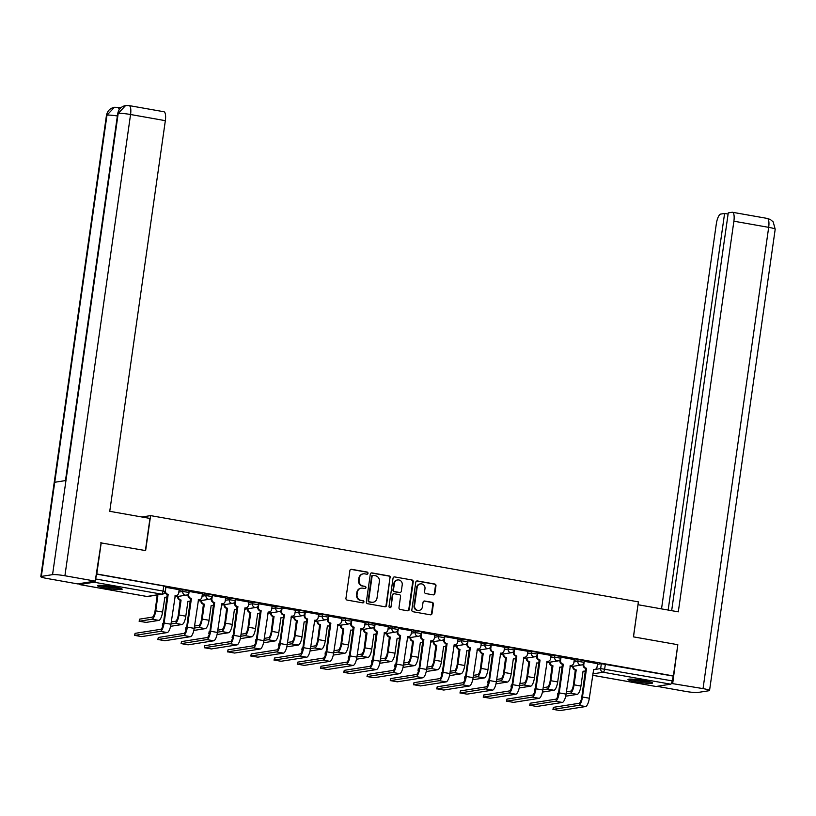 <?xml version="1.0" encoding="UTF-8"?>
<svg xmlns="http://www.w3.org/2000/svg" width="816" height="816" viewBox="0 0 816 816"><rect width="100%" height="100%" fill="white"/><g stroke="black" fill="none" stroke-linecap="round" stroke-linejoin="round"><path stroke-width="1.22" d="M367.996 573.311A1.091 1.03 81 0 0 367.118 572.047L351.584 569.303A1.561 1.479 81 0 0 349.901 570.588L345.953 598.301A1.561 1.479 81 0 0 347.198 600.107L362.732 602.851A1.091 1.03 81 0 0 363.916 601.953A1.091 1.03 81 0 0 363.049 600.698L361.029 600.341A5.008 4.723 81 0 1 357.051 594.589L357.388 592.273A5.008 4.723 81 0 1 362.763 588.173L364.772 588.53A1.091 1.03 81 0 0 365.956 587.632A1.091 1.03 81 0 0 365.078 586.378L363.069 586.021A5.008 4.723 81 0 1 359.091 580.258L359.417 577.952A5.008 4.723 81 0 1 364.803 573.852L366.812 574.209A1.091 1.03 81 0 0 367.996 573.311M366.874 574.219A1.091 1.03 81 0 0 366.598 572.128L351.064 569.384A1.561 1.479 81 0 0 350.86 569.364M362.794 602.861A1.091 1.03 81 0 0 362.528 600.78L361.029 600.341M364.834 588.54A1.091 1.03 81 0 0 364.568 586.459L363.069 586.021M113.893 586.816A12.424 1.265 -171.9 0 0 97.563 585.704A12.424 1.265 -171.9 0 0 105.825 588.091A12.424 1.265 -171.9 0 0 122.165 589.203A12.424 1.265 -171.9 0 0 113.893 586.816M644.303 680.605A12.424 1.265 -171.9 0 0 627.963 679.493A12.424 1.265 -171.9 0 0 636.235 681.88A12.424 1.265 -171.9 0 0 652.565 682.992A12.424 1.265 -171.9 0 0 644.303 680.605M433.174 594.864A1.561 1.479 81 0 0 434.857 593.579L435.968 585.806A1.561 1.479 81 0 0 434.724 584.001L417.466 580.951A1.561 1.479 81 0 0 415.783 582.236L411.835 609.95A1.561 1.479 81 0 0 413.08 611.755L430.338 614.805A1.561 1.479 81 0 0 432.021 613.52L433.357 604.126A1.561 1.479 81 0 0 432.113 602.33L424.728 601.025A1.561 1.479 81 0 0 423.045 602.31L422.382 606.961A4.182 3.947 81 0 1 419.118 610.409A4.182 3.947 81 0 1 414.559 605.584L417.16 587.336A4.182 3.947 81 0 1 420.413 583.889A4.182 3.947 81 0 1 424.983 588.713L424.544 591.753A1.561 1.479 81 0 0 425.789 593.558L433.174 594.864M100.674 542.834L145.625 550.606L150.603 515.62L638.398 601.871L633.42 636.857L677.821 644.711L673.373 675.934L96.778 573.974L95.574 578.921L165.189 591.467L165.872 586.602L163.761 585.99L163.067 590.855A3.182 1 -80 0 1 161.588 594.15L94.095 582.216A3.182 1 -80 0 0 94.962 581.165M101.225 542.752L96.778 573.974M390.487 577.759A1.561 1.479 81 0 0 389.242 575.963L371.984 572.914A1.561 1.479 81 0 0 370.301 574.189L366.353 601.912A1.561 1.479 81 0 0 367.598 603.707L384.856 606.757A1.561 1.479 81 0 0 386.539 605.482L389.966 577.84A1.561 1.479 81 0 0 388.722 576.045L371.464 572.995A1.561 1.479 81 0 0 371.27 572.975M394.72 576.932L411.978 579.982A1.561 1.479 81 0 1 413.222 581.788L409.275 609.501A1.561 1.479 81 0 1 407.602 610.786L400.207 609.481A1.561 1.479 81 0 1 398.973 607.675L400.564 596.435A1.561 1.479 81 0 0 399.33 594.64L394.424 593.773A1.561 1.479 81 0 0 392.741 595.058L391.078 606.757A1.091 1.03 81 0 1 390.221 607.655A1.091 1.03 81 0 1 389.028 606.4L393.047 578.218A1.561 1.479 81 0 1 394.72 576.932L411.978 579.982M597.434 664.326L601.351 663.714L600.658 668.579L672.17 680.87A3.182 1 100 0 1 670.681 684.175L656.044 686.48A3.182 1 100 0 1 655.931 686.48A3.182 1 100 0 1 655.829 686.45M673.373 675.934L672.17 680.87M78.846 583.705A3.182 1 -80 0 0 79.336 584.531A3.182 1 -80 0 0 79.448 584.531L94.095 582.216M95.441 579.656A3.182 1 -80 0 0 95.574 578.921M179.163 589.693L165.77 587.316M202.399 593.803L189.016 591.427M225.644 597.914L212.262 595.537M248.89 602.024L235.498 599.648M272.126 606.125L258.743 603.758M250.787 656.033L251.277 653.912L276.869 649.873A5.977 1.867 -80 0 0 279.643 643.681L283.733 614.978L284.407 614.866L280.316 643.579A8.048 2.519 100 0 1 276.573 651.913L250.787 656.033L257.836 657.155L283.427 653.126A8.048 2.519 100 0 0 287.171 644.793L291.475 616.121A3.182 3.009 81 0 0 294.902 613.51L295.504 610.215L281.989 607.869M318.617 614.346L305.235 611.969M341.853 618.457L328.471 616.08M365.099 622.567L351.716 620.191M388.345 626.678L374.962 624.301M366.996 676.586L367.486 674.455L393.077 670.426A5.977 1.867 -80 0 0 395.852 664.234L399.942 635.521L400.615 635.419L396.525 664.132A8.048 2.519 100 0 1 392.792 672.466L366.996 676.586L374.054 677.708L399.646 673.679A8.048 2.519 100 0 0 403.379 665.336L407.694 636.674A3.182 3.009 81 0 0 411.121 634.063L411.713 630.768L398.198 628.412M434.826 634.899L421.444 632.522M458.072 639.01L444.689 636.633M481.307 643.12L467.925 640.744M504.553 647.231L491.171 644.854M483.215 697.139L483.704 695.008L509.296 690.968A5.977 1.867 -80 0 0 512.071 684.787L516.151 656.074L516.824 655.962L512.744 684.675A8.048 2.519 100 0 1 509 693.008L483.215 697.139L490.263 698.261L515.855 694.222A8.048 2.519 100 0 0 519.598 685.889L523.903 657.217A3.182 3.009 81 0 0 527.33 654.605L527.932 651.321L514.417 648.965M551.035 655.452L537.652 653.075M574.28 659.563L560.898 657.186M597.526 663.663L584.144 661.297M574.189 660.226L578.105 659.603L577.861 661.327L584.001 662.306L584.246 660.583L578.105 659.603M550.943 656.115L554.87 655.493L554.625 657.217L560.755 658.196L561 656.472L554.87 655.493M527.707 652.004L531.624 651.382L531.379 653.106L537.509 654.085L537.754 652.361L531.624 651.382M504.461 647.894L508.378 647.272L508.133 648.995L514.274 649.975L514.519 648.251L508.378 647.272M481.216 643.783L485.143 643.161L484.888 644.885L491.028 645.864L491.273 644.14L485.143 643.161M457.98 639.673L461.897 639.05L461.652 640.774L467.782 641.753L468.027 640.03L461.897 639.05M434.734 635.562L438.651 634.94L438.406 636.674L444.536 637.643L444.791 635.919L438.651 634.94M411.488 631.451L415.415 630.829L415.16 632.563L421.301 633.532L421.546 631.808L415.415 630.829M388.243 627.341L392.17 626.719L391.925 628.453L398.055 629.422L398.3 627.698L392.17 626.719M365.007 623.23L368.924 622.618L368.679 624.342L374.809 625.311L375.064 623.587L368.924 622.618M341.761 619.12L345.678 618.508L345.433 620.231L351.574 621.211L351.818 619.477L345.678 618.508M318.515 615.009L322.442 614.397L322.198 616.121L328.328 617.1L328.573 615.366L322.442 614.397M295.28 610.898L299.197 610.286L298.952 612.01L305.082 612.989L305.327 611.255L299.197 610.286M272.034 606.788L275.951 606.176L275.706 607.9L281.846 608.879L282.091 607.155L275.951 606.176M248.788 602.687L252.715 602.065L252.47 603.789L258.601 604.768L258.845 603.044L252.715 602.065M225.553 598.577L229.469 597.955L229.225 599.678L235.355 600.658L235.6 598.934L229.469 597.955M202.307 594.466L206.224 593.844L205.979 595.568L212.119 596.547L212.364 594.823L206.224 593.844M179.061 590.356L182.988 589.733L182.743 591.457L188.873 592.436L189.118 590.713L182.988 589.733M150.603 515.62L141.872 516.997M672.863 676.015L601.351 663.714M96.268 574.056L163.761 585.99M363.324 573.842L362.804 573.923A5.008 4.723 81 0 0 358.907 578.034L359.417 577.952M362.549 586.102A5.008 4.723 81 0 1 358.571 580.339L358.907 578.034M361.284 588.163L360.764 588.244A5.008 4.723 81 0 0 356.867 592.355L357.388 592.273M360.519 600.423A5.008 4.723 81 0 1 356.541 594.67L356.867 592.355M385.06 606.788A1.561 1.479 81 0 0 386.019 605.564L389.966 577.84M373.289 575.351A1.091 1.03 81 0 0 372.106 576.249L368.648 600.576A1.091 1.03 81 0 0 369.515 601.841L371.637 602.218A5.008 4.723 81 0 0 377.012 598.118L379.379 581.482A5.008 4.723 81 0 0 375.401 575.729L373.289 575.351M372.963 575.351L372.443 575.433A1.091 1.03 81 0 0 371.586 576.331L372.106 576.249M373.116 602.228L372.596 602.31A5.008 4.723 81 0 1 371.117 602.3L368.995 601.922A1.091 1.03 81 0 1 368.128 600.658L371.586 576.331M407.796 610.807A1.561 1.479 81 0 0 408.765 609.583L412.702 581.869A1.561 1.479 81 0 0 411.468 580.064M393.965 593.773L393.445 593.854A1.561 1.479 81 0 0 392.231 595.139L391.078 606.757M389.966 607.665A1.091 1.03 81 0 0 390.558 606.839M402.227 584.776A4.182 3.947 81 0 0 397.667 579.952A4.182 3.947 81 0 0 394.403 583.389L393.485 589.815A1.561 1.479 81 0 0 394.73 591.62L399.636 592.487A1.561 1.479 81 0 0 401.319 591.202L402.227 584.776M397.667 579.952L397.147 580.033A4.182 3.947 81 0 0 393.883 583.471L394.403 583.389M400.095 592.487L399.575 592.569A1.561 1.479 81 0 1 399.116 592.569L394.22 591.702A1.561 1.479 81 0 1 392.975 589.897L393.883 583.471M420.413 583.889L419.903 583.97A4.182 3.947 81 0 0 416.639 587.418L417.16 587.336M419.118 610.409L418.608 610.49A4.182 3.947 81 0 1 414.038 605.666L416.639 587.418M430.542 614.825A1.561 1.479 81 0 0 431.501 613.601L432.837 604.207A1.561 1.479 81 0 0 431.593 602.412L424.208 601.106A1.561 1.479 81 0 0 424.014 601.086M433.378 594.884A1.561 1.479 81 0 0 434.336 593.66L435.448 585.888A1.561 1.479 81 0 0 434.204 584.083L416.945 581.033A1.561 1.479 81 0 0 416.752 581.012M139.128 621.272L139.618 619.14L152.266 617.151A5.977 1.867 -80 0 0 155.05 610.96L157.172 596.057L157.845 595.945L155.723 610.858A8.048 2.519 100 0 1 151.98 619.191L139.128 621.272L146.176 622.394L158.834 620.405A8.048 2.519 100 0 0 162.578 612.071L164.914 597.2A3.182 3.009 81 0 0 167.209 596.618M157.172 596.057L156.947 596.017A3.182 3.009 -99 0 1 155.448 595.282M156.121 595.17A3.182 3.009 81 0 0 157.621 595.915L157.845 595.945M165.862 597.21L165.189 597.312A3.182 3.009 -99 0 1 164.669 597.353M134.773 635.399L141.627 636.613L167.219 632.573L160.364 631.36L134.773 635.399L135.068 633.359L160.65 629.32A5.977 1.867 -80 0 0 163.435 623.138L167.29 594.385A3.182 3.009 -99 0 1 164.924 592.334M134.569 635.491L135.068 633.359M167.515 594.425L168.188 594.323L164.108 623.026A8.048 2.519 100 0 1 160.364 631.36M165.903 587.306L165.434 590.611A3.182 3.009 81 0 0 167.963 594.283L168.188 594.323M167.219 632.573A8.048 2.519 100 0 0 170.962 624.24L175.267 595.568A3.182 3.009 81 0 0 176.205 595.578L175.542 595.69A3.182 3.009 -99 0 1 175.022 595.721M176.205 595.578A3.182 3.009 81 0 0 178.694 592.957L179.163 589.652M163.016 625.219L162.364 625.382L162.894 625.658M162.364 625.382L162.659 623.342L163.424 623.169M171.289 621.925L175.511 621.262A5.977 1.867 -80 0 0 178.286 615.07L180.183 600.127A3.182 3.009 -99 0 1 177.653 596.486M180.407 600.168L181.081 600.056L178.959 614.968A8.048 2.519 100 0 1 175.226 623.302L170.993 623.965M178.327 596.374A3.182 3.009 81 0 0 180.856 600.025L181.081 600.056M187.925 601.351L185.813 616.172A8.048 2.519 100 0 1 182.07 624.515L170.575 626.321M188.159 601.31A3.182 3.009 81 0 0 190.444 600.729M189.098 601.321L188.435 601.423A3.182 3.009 -99 0 1 187.915 601.463M186.252 629.33L185.609 629.493L186.14 629.768M185.609 629.493L185.905 627.453L186.67 627.28M194.534 626.035L198.757 625.372A5.977 1.867 -80 0 0 201.532 619.181L203.429 604.238A3.182 3.009 -99 0 1 200.889 600.596M203.653 604.279L204.326 604.166L202.205 619.079A8.048 2.519 100 0 1 198.461 627.412L194.239 628.075M201.562 600.484A3.182 3.009 81 0 0 204.102 604.126L204.326 604.166M211.171 605.462L209.059 620.282A8.048 2.519 100 0 1 205.316 628.626L193.81 630.431M211.405 605.421A3.182 3.009 81 0 0 213.69 604.84M212.344 605.431L211.67 605.533A3.182 3.009 -99 0 1 211.15 605.574M145.401 550.565L149.971 518.425L109.752 511.316L165.342 120.666L130.56 114.505L64.913 575.759L95.227 581.125L101.143 542.762M64.913 575.759A9.792 1 -171.9 0 0 52.561 574.648L65.963 480.512L54.733 482.276L41.341 576.412L52.561 574.648M41.341 576.412A9.792 1 -171.9 0 0 40.8 576.657A9.792 1 -171.9 0 0 47.318 578.534L77.632 583.899L95.227 581.125M121.278 107.447L119.717 107.692M129.112 105.59L125.613 105.539L118.208 113.393A9.792 1 -171.9 0 1 130.56 114.505A9.557 2.989 -80 0 0 129.112 105.59L163.904 111.741A9.557 2.989 100 0 1 165.342 120.666M119.289 109.548L117.861 107.365L119.87 107.722A9.557 2.989 100 0 1 120.513 108.1M117.371 115.964A9.792 1 -171.9 0 0 106.978 115.158L114.434 107.304L117.861 107.365M633.491 636.868L637.99 604.748M638.071 604.738L678.3 611.847L733.89 221.197A9.557 2.989 -80 0 0 732.452 212.272A9.557 2.989 -80 0 0 732.125 212.272L728.27 212.874L671.66 610.674M709.553 690.479A9.792 1 -171.9 0 0 703.035 688.602L768.682 227.348A9.557 2.989 -80 0 0 767.244 218.423L770.365 219.514L773.18 221.881L775.2 229.225L709.553 690.479A9.792 1 -171.9 0 1 709.022 690.724L697.792 692.488A9.792 1 -171.9 0 1 685.44 691.376L656.972 686.338M703.035 688.602L671.395 683.441M728.107 214.078L724.598 213.455L720.742 214.067A9.557 2.989 -80 0 0 716.305 223.972L661.521 608.879M724.598 213.455L668.151 610.052M672.721 683.237L677.8 644.864M99.358 585.317A12.342 1.255 -171.9 0 0 109.864 587.438A12.342 1.255 -171.9 0 0 120.544 588.326M119.554 588.04A10.751 1.091 8.1 0 1 109.885 587.285A10.751 1.091 8.1 0 1 100.388 585.307M105.366 585.633A9.955 1.01 -171.9 0 0 114.689 586.959M629.768 679.106A12.342 1.255 -171.9 0 0 640.274 681.238A12.342 1.255 -171.9 0 0 650.954 682.115M649.964 681.829A10.751 1.091 8.1 0 1 640.295 681.074A10.751 1.091 8.1 0 1 630.799 679.096M635.776 679.422A9.955 1.01 -171.9 0 0 645.089 680.748M158.018 639.509L164.873 640.723L190.454 636.684L183.61 635.47L158.018 639.509L158.304 637.469L183.896 633.43A5.977 1.867 -80 0 0 186.67 627.249L190.536 598.495A3.182 3.009 -99 0 1 188.006 594.833L188.108 594.099M157.814 639.601L158.304 637.469M190.76 598.536L191.434 598.424L187.343 627.137A8.048 2.519 100 0 1 183.61 635.47M189.149 591.416L188.68 594.721A3.182 3.009 81 0 0 191.209 598.393L191.434 598.424M190.454 636.684A8.048 2.519 100 0 0 194.198 628.351L198.512 599.678A3.182 3.009 81 0 0 199.451 599.689L198.778 599.791A3.182 3.009 -99 0 1 198.257 599.831M199.451 599.689A3.182 3.009 81 0 0 201.94 597.067L202.409 593.762M181.254 643.62L188.108 644.834L213.7 640.795L206.846 639.581L181.254 643.62L181.55 641.58L207.142 637.541A5.977 1.867 -80 0 0 209.916 631.36L213.782 602.606A3.182 3.009 -99 0 1 211.242 598.944L211.354 598.21M181.06 643.712L181.55 641.58M214.006 602.647L214.679 602.534L210.589 631.247A8.048 2.519 100 0 1 206.846 639.581M212.395 595.527L211.915 598.832A3.182 3.009 81 0 0 214.455 602.504L214.679 602.534M213.7 640.795A8.048 2.519 100 0 0 217.444 632.461L221.748 603.789A3.182 3.009 81 0 0 222.697 603.799L222.023 603.901A3.182 3.009 -99 0 1 221.503 603.942M222.697 603.799A3.182 3.009 81 0 0 225.175 601.178L225.655 597.863M209.498 633.44L208.855 633.604L209.375 633.879M208.855 633.604L209.141 631.564L209.916 631.38M217.77 630.146L221.993 629.483A5.977 1.867 -80 0 0 224.777 623.291L226.675 608.348A3.182 3.009 -99 0 1 224.135 604.707M226.899 608.389L227.572 608.277L225.451 623.179A8.048 2.519 100 0 1 221.707 631.523L217.484 632.186M224.808 604.595A3.182 3.009 81 0 0 227.348 608.236L227.572 608.277M234.406 609.572L232.305 624.393A8.048 2.519 100 0 1 228.562 632.726L217.056 634.542M234.641 609.532A3.182 3.009 81 0 0 236.936 608.95M235.589 609.542L234.916 609.644A3.182 3.009 -99 0 1 234.396 609.685M232.744 637.551L232.101 637.714L232.621 637.99M232.101 637.714L232.387 635.674L233.152 635.491M241.016 634.256L245.239 633.593A5.977 1.867 -80 0 0 248.013 627.402L249.91 612.459A3.182 3.009 -99 0 1 247.381 608.818M250.135 612.5L250.808 612.388L248.686 627.29A8.048 2.519 100 0 1 244.953 635.633L240.72 636.296M248.054 608.705A3.182 3.009 81 0 0 250.583 612.347L250.808 612.388M257.652 613.683L255.541 628.504A8.048 2.519 100 0 1 251.807 636.837L240.302 638.653M257.887 613.642A3.182 3.009 81 0 0 260.171 613.061M258.835 613.652L258.162 613.754A3.182 3.009 -99 0 1 257.642 613.785M255.979 641.662L255.337 641.825L255.867 642.1M255.337 641.825L255.632 639.785L256.397 639.601L260.263 610.827A3.182 3.009 -99 0 1 257.734 607.165L257.836 606.421M264.262 638.367L268.484 637.704A5.977 1.867 -80 0 0 271.259 631.513L273.156 616.57A3.182 3.009 -99 0 1 270.616 612.928M273.38 616.61L274.054 616.498L271.932 631.4A8.048 2.519 100 0 1 268.189 639.734L263.966 640.407M271.289 612.816A3.182 3.009 81 0 0 273.829 616.457L274.054 616.498M280.898 617.783L278.786 632.614A8.048 2.519 100 0 1 275.043 640.948L263.548 642.763M281.132 617.753A3.182 3.009 81 0 0 283.417 617.161M282.071 617.763L281.398 617.865A3.182 3.009 -99 0 1 280.877 617.896M204.5 647.731L211.354 648.944L236.946 644.905L230.092 643.691L204.5 647.731L204.796 645.691L230.377 641.651A5.977 1.867 -80 0 0 233.162 635.46L237.017 606.716A3.182 3.009 -99 0 1 234.488 603.055L234.59 602.32M204.306 647.822L204.796 645.691M237.242 606.757L237.915 606.645L233.835 635.358A8.048 2.519 100 0 1 230.092 643.691M235.63 599.638L235.161 602.942A3.182 3.009 81 0 0 237.691 606.604L237.915 606.645M236.946 644.905A8.048 2.519 100 0 0 240.689 636.572L244.994 607.9A3.182 3.009 81 0 0 245.942 607.91L245.269 608.012A3.182 3.009 -99 0 1 244.749 608.053M245.942 607.91A3.182 3.009 81 0 0 248.421 605.288L248.89 601.973M227.746 651.841L234.6 653.045L260.192 649.016L253.337 647.802L227.746 651.841L228.031 649.801L253.623 645.762A5.977 1.867 -80 0 0 256.397 639.571M227.542 651.923L228.031 649.801M260.488 610.868L261.161 610.756L257.071 639.469A8.048 2.519 100 0 1 253.337 647.802M258.876 603.738L258.407 607.053A3.182 3.009 81 0 0 260.936 610.715L261.161 610.756M260.192 649.016A8.048 2.519 100 0 0 263.925 640.682L268.24 612.01A3.182 3.009 81 0 0 269.178 612.02L268.505 612.122A3.182 3.009 -99 0 1 267.985 612.163M269.178 612.02A3.182 3.009 81 0 0 271.667 609.399L272.136 606.084M283.733 614.978L283.509 614.938A3.182 3.009 -99 0 1 280.969 611.266L281.081 610.531M282.122 607.849L281.642 611.164A3.182 3.009 81 0 0 284.182 614.825L284.407 614.866M292.424 616.131L291.751 616.233A3.182 3.009 -99 0 1 291.23 616.264M279.225 645.772L278.582 645.935L279.103 646.211M278.582 645.935L278.868 643.895L279.643 643.712M287.497 642.478L291.72 641.804A5.977 1.867 -80 0 0 294.505 635.623L296.402 620.68A3.182 3.009 -99 0 1 293.862 617.039M296.626 620.711L297.299 620.609L295.178 635.511A8.048 2.519 100 0 1 291.434 643.844L287.212 644.518M294.535 616.927A3.182 3.009 81 0 0 297.075 620.568L297.299 620.609M304.144 621.894L302.032 636.725A8.048 2.519 100 0 1 298.289 645.058L286.783 646.874M304.368 621.863A3.182 3.009 81 0 0 306.663 621.272M305.317 621.874L304.643 621.976A3.182 3.009 -99 0 1 304.123 622.006M274.227 660.062L281.081 661.266L306.673 657.237L299.819 656.023L274.227 660.062L274.523 658.022L300.104 653.983A5.977 1.867 -80 0 0 302.889 647.792L306.745 619.048A3.182 3.009 -99 0 1 304.215 615.376L304.317 614.642M274.033 660.144L274.523 658.022M306.969 619.089L307.642 618.977L303.562 647.69A8.048 2.519 100 0 1 299.819 656.023M305.357 611.959L304.888 615.274A3.182 3.009 81 0 0 307.418 618.936L307.642 618.977M306.673 657.237A8.048 2.519 100 0 0 310.417 648.904L314.721 620.231A3.182 3.009 81 0 0 315.67 620.242L314.996 620.344A3.182 3.009 -99 0 1 314.476 620.374M315.67 620.242A3.182 3.009 81 0 0 318.148 617.62L318.617 614.305M302.471 649.883L301.828 650.046L302.348 650.321M301.828 650.046L302.114 648.006L302.879 647.822M310.743 646.588L314.966 645.915A5.977 1.867 -80 0 0 317.74 639.734L319.637 624.791A3.182 3.009 -99 0 1 317.108 621.139M319.862 624.821L320.535 624.719L318.413 639.622A8.048 2.519 100 0 1 314.68 647.955L310.447 648.628M317.781 621.037A3.182 3.009 81 0 0 320.311 624.679L320.535 624.719M327.379 626.005L325.268 640.835A8.048 2.519 100 0 1 321.535 649.169L310.029 650.984M327.614 625.974A3.182 3.009 81 0 0 329.899 625.382M328.562 625.984L327.889 626.086A3.182 3.009 -99 0 1 327.369 626.117M297.473 664.163L304.327 665.377L329.919 661.348L323.065 660.134L297.473 664.163L297.758 662.123L323.35 658.094A5.977 1.867 -80 0 0 326.125 651.902L329.99 623.159A3.182 3.009 -99 0 1 327.461 619.487L327.563 618.752M297.269 664.255L297.758 662.123M330.215 623.189L330.888 623.087L326.798 651.8A8.048 2.519 100 0 1 323.065 660.134M328.603 616.07L328.134 619.385A3.182 3.009 81 0 0 330.664 623.047L330.888 623.087M329.919 661.348A8.048 2.519 100 0 0 333.652 653.014L337.967 624.342A3.182 3.009 81 0 0 338.905 624.352L338.232 624.454A3.182 3.009 -99 0 1 337.712 624.485M338.905 624.352A3.182 3.009 81 0 0 341.394 621.731L341.863 618.416M325.706 653.993L325.064 654.157L325.594 654.432M325.064 654.157L325.36 652.117L326.125 651.933M333.989 650.699L338.212 650.026A5.977 1.867 -80 0 0 340.986 643.844L342.883 628.891A3.182 3.009 -99 0 1 340.343 625.25M343.108 628.932L343.781 628.83L341.659 643.732A8.048 2.519 100 0 1 337.916 652.066L333.693 652.739M341.017 625.148A3.182 3.009 81 0 0 343.556 628.789L343.781 628.83M350.625 630.115L348.514 644.946A8.048 2.519 100 0 1 344.77 653.279L333.275 655.095M350.86 630.085A3.182 3.009 81 0 0 353.144 629.493M351.798 630.095L351.125 630.197A3.182 3.009 -99 0 1 350.605 630.227M320.719 668.273L327.573 669.487L353.155 665.458L346.3 664.244L320.719 668.273L321.004 666.233L346.596 662.204A5.977 1.867 -80 0 0 349.37 656.013L353.236 627.269A3.182 3.009 -99 0 1 350.696 623.597L350.809 622.863M320.515 668.365L321.004 666.233M353.461 627.3L354.134 627.198L350.044 655.911A8.048 2.519 100 0 1 346.3 664.244M351.849 620.18L351.37 623.495A3.182 3.009 81 0 0 353.909 627.157L354.134 627.198M353.155 665.458A8.048 2.519 100 0 0 356.898 657.125L361.213 628.453A3.182 3.009 81 0 0 362.151 628.463L361.478 628.565A3.182 3.009 -99 0 1 360.958 628.595M362.151 628.463A3.182 3.009 81 0 0 364.63 625.841L365.109 622.526M348.952 658.104L348.31 658.267L348.83 658.532M348.31 658.267L348.595 656.227L349.37 656.044M357.224 654.809L361.447 654.136A5.977 1.867 -80 0 0 364.232 647.945L366.129 633.002A3.182 3.009 -99 0 1 363.589 629.36M366.353 633.043L367.027 632.941L364.905 647.843A8.048 2.519 100 0 1 361.162 656.176L356.939 656.839M364.262 629.258A3.182 3.009 81 0 0 366.802 632.9L367.027 632.941M373.871 634.226L371.759 649.057A8.048 2.519 100 0 1 368.016 657.39L356.51 659.206M374.105 634.195A3.182 3.009 81 0 0 376.39 633.604M375.044 634.195L374.371 634.307A3.182 3.009 -99 0 1 373.85 634.338M343.954 672.384L350.809 673.598L376.4 669.569L369.546 668.355L343.954 672.384L344.25 670.344L369.832 666.315A5.977 1.867 -80 0 0 372.616 660.124L376.472 631.37A3.182 3.009 -99 0 1 373.942 627.708L374.044 626.974M343.76 672.476L344.25 670.344M376.696 631.411L377.369 631.309L373.289 660.022A8.048 2.519 100 0 1 369.546 668.355M375.085 624.291L374.615 627.606A3.182 3.009 81 0 0 377.145 631.268L377.369 631.309M376.4 669.569A8.048 2.519 100 0 0 380.144 661.225L384.448 632.563A3.182 3.009 81 0 0 385.397 632.573L384.724 632.675A3.182 3.009 -99 0 1 384.203 632.706M385.397 632.573A3.182 3.009 81 0 0 387.875 629.952L388.345 626.637M372.198 662.215L371.555 662.368L372.076 662.643M371.555 662.368L371.841 660.338L372.606 660.154M380.47 658.91L384.693 658.247A5.977 1.867 -80 0 0 387.467 652.055L389.375 637.112A3.182 3.009 -99 0 1 386.835 633.471M389.589 637.153L390.262 637.051L388.141 651.953A8.048 2.519 100 0 1 384.407 660.287L380.185 660.95M387.508 633.369A3.182 3.009 81 0 0 390.038 637.01L390.262 637.051M397.106 638.336L394.995 653.167A8.048 2.519 100 0 1 391.262 661.501L379.756 663.316M397.341 638.296A3.182 3.009 81 0 0 399.636 637.714M398.29 638.306L397.616 638.418A3.182 3.009 -99 0 1 397.096 638.449M399.942 635.521L399.718 635.48A3.182 3.009 -99 0 1 397.188 631.819L397.29 631.084M398.33 628.402L397.861 631.717A3.182 3.009 81 0 0 400.391 635.378L400.615 635.419M408.632 636.674L407.959 636.786A3.182 3.009 -99 0 1 407.439 636.817M395.434 666.325L394.791 666.478L395.321 666.754M394.791 666.478L395.087 664.438L395.852 664.265M403.716 663.02L407.939 662.357A5.977 1.867 -80 0 0 410.713 656.166L412.61 641.223A3.182 3.009 -99 0 1 410.081 637.582M412.835 641.264L413.508 641.162L411.386 656.064A8.048 2.519 100 0 1 407.643 664.397L403.42 665.06M410.744 637.48A3.182 3.009 81 0 0 413.284 641.121L413.508 641.162M420.352 642.447L418.241 657.278A8.048 2.519 100 0 1 414.497 665.611L403.002 667.427M420.587 642.406A3.182 3.009 81 0 0 422.872 641.825M421.525 642.416L420.852 642.529A3.182 3.009 -99 0 1 420.332 642.559M390.446 680.605L397.3 681.819L422.882 677.78L416.027 676.576L390.446 680.605L390.731 678.565L416.323 674.536A5.977 1.867 -80 0 0 419.098 668.345L422.963 639.591A3.182 3.009 -99 0 1 420.424 635.929L420.536 635.195M390.242 680.697L390.731 678.565M423.188 639.632L423.861 639.53L419.771 668.243A8.048 2.519 100 0 1 416.027 676.576M421.576 632.512L421.097 635.827A3.182 3.009 81 0 0 423.637 639.489L423.861 639.53M422.882 677.78A8.048 2.519 100 0 0 426.625 669.446L430.94 640.774A3.182 3.009 81 0 0 431.878 640.784L431.205 640.897A3.182 3.009 -99 0 1 430.685 640.927M431.878 640.784A3.182 3.009 81 0 0 434.357 638.163L434.836 634.858M418.679 670.436L418.037 670.589L418.557 670.864M418.037 670.589L418.322 668.549L419.098 668.375M426.952 667.131L431.174 666.468A5.977 1.867 -80 0 0 433.959 660.277L435.856 645.334A3.182 3.009 -99 0 1 433.316 641.692M436.081 645.374L436.754 645.272L434.632 660.175A8.048 2.519 100 0 1 430.889 668.508L426.666 669.171M433.99 641.59A3.182 3.009 81 0 0 436.529 645.232L436.754 645.272M443.598 646.558L441.487 661.388A8.048 2.519 100 0 1 437.743 669.722L426.238 671.537M443.833 646.517A3.182 3.009 81 0 0 446.117 645.935M444.771 646.527L444.098 646.639A3.182 3.009 -99 0 1 443.578 646.67M413.681 684.716L420.536 685.93L446.128 681.89L439.273 680.687L413.681 684.716L413.977 682.676L439.569 678.647A5.977 1.867 -80 0 0 442.343 672.455L446.209 643.702A3.182 3.009 -99 0 1 443.669 640.04L443.771 639.305M413.488 684.808L413.977 682.676M446.423 643.742L447.097 643.64L443.017 672.343A8.048 2.519 100 0 1 439.273 680.687M444.812 636.623L444.343 639.938A3.182 3.009 81 0 0 446.872 643.6L447.097 643.64M446.128 681.89A8.048 2.519 100 0 0 449.871 673.557L454.175 644.885A3.182 3.009 81 0 0 455.124 644.895L454.451 645.007A3.182 3.009 -99 0 1 453.931 645.038M455.124 644.895A3.182 3.009 81 0 0 457.603 642.274L458.072 638.969M441.925 674.546L441.283 674.699L441.803 674.975M441.283 674.699L441.568 672.659L442.333 672.486M450.197 671.242L454.42 670.579A5.977 1.867 -80 0 0 457.205 664.387L459.102 649.444A3.182 3.009 -99 0 1 456.562 645.803M459.316 649.485L459.989 649.383L457.868 664.285A8.048 2.519 100 0 1 454.135 672.619L449.912 673.282M457.235 645.701A3.182 3.009 81 0 0 459.775 649.342L459.989 649.383M466.834 650.668L464.722 665.499A8.048 2.519 100 0 1 460.989 673.832L449.483 675.648M467.068 650.627A3.182 3.009 81 0 0 469.363 650.046M468.017 650.638L467.344 650.75A3.182 3.009 -99 0 1 466.823 650.78M436.927 688.826L443.782 690.04L469.373 686.001L462.519 684.797L436.927 688.826L437.213 686.786L462.805 682.757A5.977 1.867 -80 0 0 465.589 676.566L469.445 647.812A3.182 3.009 -99 0 1 466.915 644.15L467.017 643.416M436.723 688.918L437.213 686.786M469.669 647.853L470.342 647.751L466.252 676.454A8.048 2.519 100 0 1 462.519 684.797M468.058 640.733L467.588 644.038A3.182 3.009 81 0 0 470.118 647.71L470.342 647.751M469.373 686.001A8.048 2.519 100 0 0 473.107 677.668L477.421 648.995A3.182 3.009 81 0 0 478.36 649.006L477.686 649.118A3.182 3.009 -99 0 1 477.166 649.148M478.36 649.006A3.182 3.009 81 0 0 480.848 646.384L481.318 643.079M465.171 678.657L464.518 678.81L465.049 679.085M464.518 678.81L464.814 676.77L465.579 676.597M473.443 675.352L477.666 674.689A5.977 1.867 -80 0 0 480.44 668.498L482.338 653.555A3.182 3.009 -99 0 1 479.808 649.913M482.562 653.596L483.235 653.494L481.114 668.396A8.048 2.519 100 0 1 477.37 676.729L473.147 677.392M480.481 649.811A3.182 3.009 81 0 0 483.011 653.453L483.235 653.494M490.079 654.779L487.968 669.61A8.048 2.519 100 0 1 484.225 677.943L472.729 679.748M490.314 654.738A3.182 3.009 81 0 0 492.599 654.157M491.252 654.748L490.579 654.85A3.182 3.009 -99 0 1 490.059 654.891M460.173 692.937L467.027 694.151L492.609 690.112L485.755 688.898L460.173 692.937L460.459 690.897L486.05 686.868A5.977 1.867 -80 0 0 488.825 680.677L492.691 651.923A3.182 3.009 -99 0 1 490.161 648.261L490.263 647.527M459.969 693.029L460.459 690.897M492.915 651.964L493.588 651.862L489.498 680.564A8.048 2.519 100 0 1 485.755 688.898M491.303 644.844L490.824 648.149A3.182 3.009 81 0 0 493.364 651.821L493.588 651.862M492.609 690.112A8.048 2.519 100 0 0 496.352 681.778L500.667 653.106A3.182 3.009 81 0 0 501.605 653.116L500.932 653.228A3.182 3.009 -99 0 1 500.412 653.259M501.605 653.116A3.182 3.009 81 0 0 504.094 650.495L504.563 647.19M488.407 682.757L487.764 682.921L488.284 683.196M487.764 682.921L488.05 680.881L488.825 680.707M496.679 679.463L500.912 678.8A5.977 1.867 -80 0 0 503.686 672.608L505.583 657.665A3.182 3.009 -99 0 1 503.044 654.024M505.808 657.706L506.481 657.594L504.359 672.506A8.048 2.519 100 0 1 500.616 680.84L496.393 681.503M503.717 653.912A3.182 3.009 81 0 0 506.257 657.563L506.481 657.594M513.325 658.889L511.214 673.71A8.048 2.519 100 0 1 507.47 682.054L495.965 683.859M513.56 658.849A3.182 3.009 81 0 0 515.845 658.267M514.498 658.859L513.825 658.961A3.182 3.009 -99 0 1 513.305 659.002M516.151 656.074L515.936 656.033A3.182 3.009 -99 0 1 513.397 652.372L513.499 651.637M514.539 648.955L514.07 652.259A3.182 3.009 81 0 0 516.61 655.931L516.824 655.962M524.851 657.227L524.178 657.329A3.182 3.009 -99 0 1 523.658 657.37M511.652 686.868L511.01 687.031L511.53 687.307M511.01 687.031L511.295 684.991L512.06 684.818M519.925 683.573L524.147 682.91A5.977 1.867 -80 0 0 526.932 676.719L528.829 661.776A3.182 3.009 -99 0 1 526.289 658.135M529.054 661.817L529.717 661.705L527.605 676.617A8.048 2.519 100 0 1 523.862 684.95L519.639 685.613M526.963 658.022A3.182 3.009 81 0 0 529.502 661.664L529.717 661.705M536.561 663L534.449 677.821A8.048 2.519 100 0 1 530.716 686.164L519.211 687.97M536.795 662.959A3.182 3.009 81 0 0 539.09 662.378M537.744 662.969L537.071 663.071A3.182 3.009 -99 0 1 536.551 663.112M506.654 701.158L513.509 702.372L539.101 698.333L532.246 697.119L506.654 701.158L506.94 699.118L532.532 695.079A5.977 1.867 -80 0 0 535.316 688.898L539.172 660.144A3.182 3.009 -99 0 1 536.642 656.482L536.744 655.748M506.45 701.25L506.94 699.118M539.396 660.185L540.07 660.073L535.99 688.786A8.048 2.519 100 0 1 532.246 697.119M537.785 653.065L537.316 656.37A3.182 3.009 81 0 0 539.845 660.042L540.07 660.073M539.101 698.333A8.048 2.519 100 0 0 542.834 689.999L547.148 661.327A3.182 3.009 81 0 0 548.087 661.337L547.414 661.439A3.182 3.009 -99 0 1 546.893 661.48M548.087 661.337A3.182 3.009 81 0 0 550.576 658.716L551.045 655.401M534.898 690.979L534.245 691.142L534.776 691.417M534.245 691.142L534.541 689.102L535.306 688.918M543.17 687.684L547.393 687.021A5.977 1.867 -80 0 0 550.168 680.83L552.065 665.887A3.182 3.009 -99 0 1 549.535 662.245M552.289 665.927L552.962 665.815L550.841 680.728A8.048 2.519 100 0 1 547.097 689.061L542.875 689.724M550.208 662.133A3.182 3.009 81 0 0 552.738 665.774L552.962 665.815M559.807 667.111L557.695 681.931A8.048 2.519 100 0 1 553.952 690.265L542.456 692.08M560.041 667.07A3.182 3.009 81 0 0 562.326 666.488M560.98 667.08L560.306 667.182A3.182 3.009 -99 0 1 559.786 667.223M529.9 705.269L536.755 706.483L562.336 702.443L555.482 701.23L529.9 705.269L530.186 703.229L555.778 699.19A5.977 1.867 -80 0 0 558.552 693.008L562.418 664.255A3.182 3.009 -99 0 1 559.888 660.593L559.99 659.858M529.696 705.361L530.186 703.229M562.642 664.295L563.315 664.183L559.225 692.896A8.048 2.519 100 0 1 555.482 701.23M561.031 657.176L560.561 660.481A3.182 3.009 81 0 0 563.091 664.142L563.315 664.183M562.336 702.443A8.048 2.519 100 0 0 566.08 694.11L570.394 665.438A3.182 3.009 81 0 0 571.333 665.448L570.659 665.55A3.182 3.009 -99 0 1 570.139 665.591M571.333 665.448A3.182 3.009 81 0 0 573.821 662.827L574.291 659.512M558.134 695.089L557.491 695.252L558.022 695.528M557.491 695.252L557.787 693.212L558.552 693.029M566.406 691.795L570.639 691.132A5.977 1.867 -80 0 0 573.413 684.94L575.311 669.997A3.182 3.009 -99 0 1 572.771 666.356M575.535 670.038L576.208 669.926L574.087 684.828A8.048 2.519 100 0 1 570.343 693.172L566.12 693.835M573.444 666.244A3.182 3.009 81 0 0 575.984 669.885L576.208 669.926M583.052 671.221L580.941 686.042A8.048 2.519 100 0 1 577.198 694.375L565.692 696.191M583.287 671.18A3.182 3.009 81 0 0 585.572 670.599M584.225 671.191L583.552 671.293A3.182 3.009 -99 0 1 583.032 671.333M553.136 709.379L559.99 710.583L585.582 706.554L578.728 705.34L553.136 709.379L553.432 707.339L579.023 703.3A5.977 1.867 -80 0 0 581.798 697.109L585.664 668.365A3.182 3.009 -99 0 1 583.124 664.703L583.236 663.959M552.942 709.461L553.432 707.339M585.888 668.406L586.551 668.294L582.471 697.007A8.048 2.519 100 0 1 578.728 705.34M584.266 661.276L583.797 664.591A3.182 3.009 81 0 0 586.337 668.253L586.551 668.294M585.582 706.554A8.048 2.519 100 0 0 589.325 698.221L593.63 669.548A3.182 3.009 81 0 0 594.578 669.559L593.905 669.661A3.182 3.009 -99 0 1 593.385 669.701M594.578 669.559A3.182 3.009 81 0 0 597.057 666.937L597.526 663.622M366.598 572.128L367.118 572.047M362.528 600.78L363.049 600.698M364.568 586.459L365.078 586.378M594.915 669.477L600.658 668.579A3.182 3.009 -99 0 0 603.187 672.241L592.783 673.883M592.589 675.26L656.044 686.48M670.681 684.175L603.187 672.241A3.182 1 -80 0 0 604.676 668.936L605.37 664.081M79.448 584.531L146.941 596.465L161.588 594.15A3.182 3.009 81 0 0 162.527 594.16A3.182 3.182 0 0 0 165.189 591.467M573.944 661.949L577.861 661.327A3.182 3.009 -99 0 0 581.339 664.999A3.182 3.182 0 0 0 584.001 662.306M550.698 657.839L554.625 657.217A3.182 3.009 -99 0 0 558.093 660.889A3.182 3.182 0 0 0 560.755 658.196M527.452 653.728L531.379 653.106A3.182 3.009 -99 0 0 534.857 656.778A3.182 3.182 0 0 0 537.509 654.085M504.217 649.618L508.133 648.995A3.182 3.009 -99 0 0 511.612 652.678A3.182 3.182 0 0 0 514.274 649.975M480.971 645.507L484.888 644.885A3.182 3.009 -99 0 0 488.366 648.567A3.182 3.182 0 0 0 491.028 645.864M457.725 641.396L461.652 640.774A3.182 3.009 -99 0 0 465.13 644.456A3.182 3.182 0 0 0 467.782 641.753M434.489 637.286L438.406 636.674A3.182 3.009 -99 0 0 441.884 640.346A3.182 3.182 0 0 0 444.536 637.643M411.244 633.175L415.16 632.563A3.182 3.009 -99 0 0 418.639 636.235A3.182 3.182 0 0 0 421.301 633.532M387.998 629.065L391.925 628.453A3.182 3.009 -99 0 0 395.403 632.125A3.182 3.182 0 0 0 398.055 629.422M364.762 624.954L368.679 624.342A3.182 3.009 -99 0 0 372.157 628.014A3.182 3.182 0 0 0 374.809 625.311M341.516 620.843L345.433 620.231A3.182 3.009 -99 0 0 348.911 623.903A3.182 3.182 0 0 0 351.574 621.211M318.271 616.733L322.198 616.121A3.182 3.009 -99 0 0 325.666 619.793A3.182 3.182 0 0 0 328.328 617.1M295.035 612.632L298.952 612.01A3.182 3.009 -99 0 0 302.43 615.682A3.182 3.182 0 0 0 305.082 612.989M271.789 608.522L275.706 607.9A3.182 3.009 -99 0 0 279.184 611.572A3.182 3.182 0 0 0 281.846 608.879M248.543 604.411L252.47 603.789A3.182 3.009 -99 0 0 255.938 607.461A3.182 3.182 0 0 0 258.601 604.768M225.308 600.301L229.225 599.678A3.182 3.009 -99 0 0 232.703 603.35A3.182 3.182 0 0 0 235.355 600.658M202.062 596.19L205.979 595.568A3.182 3.009 -99 0 0 209.457 599.24A3.182 3.182 0 0 0 212.119 596.547M178.816 592.079L182.743 591.457A3.182 3.009 -99 0 0 186.211 595.139A3.182 3.182 0 0 0 188.873 592.436M79.336 584.531L146.829 596.465A3.182 3.182 0 0 0 147.88 596.476A3.182 3.009 81 0 1 146.941 596.465A3.182 1 100 0 1 146.829 596.465A3.182 1 100 0 1 146.727 596.425M358.571 580.339L359.091 580.258M356.541 594.67L357.051 594.589M351.064 569.384L351.584 569.303M386.019 605.564L386.539 605.482M371.464 572.995L371.984 572.914M388.722 576.045L389.242 575.963M368.128 600.658L368.648 600.576M368.995 601.922L369.515 601.841M371.117 602.3L371.637 602.218M412.702 581.869L413.222 581.788M408.765 609.583L409.275 609.501M392.231 595.139L392.741 595.058M392.975 589.897L393.485 589.815M394.22 591.702L394.73 591.62M399.116 592.569L399.636 592.487M414.038 605.666L414.559 605.584M424.208 601.106L424.728 601.025M431.593 602.412L432.113 602.33M432.837 604.207L433.357 604.126M431.501 613.601L432.021 613.52M416.945 581.033L417.466 580.951M434.204 584.083L434.724 584.001M435.448 585.888L435.968 585.806M434.336 593.66L434.857 593.579M139.618 619.14L139.322 621.18M156.947 596.017L157.621 595.915M155.723 610.858L162.578 612.071M151.98 619.191L158.834 620.405M167.963 594.283L167.29 594.385M170.962 624.24L164.108 623.026M162.863 623.251L162.568 625.291M180.183 600.127L180.856 600.025M178.959 614.968L185.813 616.172M175.226 623.302L182.07 624.515M186.099 627.361L185.813 629.401M203.429 604.238L204.102 604.126M202.205 619.079L209.059 620.282M198.461 627.412L205.316 628.626M125.613 105.539C121.288 106.457 118.657 109.15 117.698 113.628A9.792 1 -171.9 0 1 118.208 113.393L65.963 480.512M54.733 482.276L106.978 115.158A9.792 1 -171.9 0 0 106.447 115.403L40.8 576.657M775.2 229.225A9.792 1 -171.9 0 0 768.682 227.348L733.89 221.197M191.209 598.393L190.536 598.495M194.198 628.351L187.343 627.137M188.68 594.721L188.006 594.833M214.455 602.504L213.782 602.606M217.444 632.461L210.589 631.247M211.915 598.832L211.242 598.944M209.345 631.472L209.049 633.512M226.675 608.348L227.348 608.236M225.451 623.179L232.305 624.393M221.707 631.523L228.562 632.726M232.591 635.582L232.295 637.622M249.91 612.459L250.583 612.347M248.686 627.29L255.541 628.504M244.953 635.633L251.807 636.837M255.826 639.693L255.541 641.733M273.156 616.57L273.829 616.457M271.932 631.4L278.786 632.614M268.189 639.734L275.043 640.948M237.691 606.604L237.017 606.716M240.689 636.572L233.835 635.358M235.161 602.942L234.488 603.055M260.936 610.715L260.263 610.827M263.925 640.682L257.071 639.469M258.407 607.053L257.734 607.165M251.277 653.912L250.991 655.952M284.182 614.825L283.509 614.938M287.171 644.793L280.316 643.579M281.642 611.164L280.969 611.266M283.427 653.126L276.573 651.913M279.072 643.804L278.786 645.844M296.402 620.68L297.075 620.568M295.178 635.511L302.032 636.725M291.434 643.844L298.289 645.058M307.418 618.936L306.745 619.048M310.417 648.904L303.562 647.69M304.888 615.274L304.215 615.376M302.318 647.914L302.022 649.954M319.637 624.791L320.311 624.679M318.413 639.622L325.268 640.835M314.68 647.955L321.535 649.169M330.664 623.047L329.99 623.159M333.652 653.014L326.798 651.8M328.134 619.385L327.461 619.487M325.553 652.025L325.268 654.065M342.883 628.891L343.556 628.789M341.659 643.732L348.514 644.946M337.916 652.066L344.77 653.279M353.909 627.157L353.236 627.269M356.898 657.125L350.044 655.911M351.37 623.495L350.696 623.597M348.799 656.135L348.514 658.175M366.129 633.002L366.802 632.9M364.905 647.843L371.759 649.057M361.162 656.176L368.016 657.39M377.145 631.268L376.472 631.37M380.144 661.225L373.289 660.022M374.615 627.606L373.942 627.708M372.045 660.246L371.749 662.286M389.375 637.112L390.038 637.01M388.141 651.953L394.995 653.167M384.407 660.287L391.262 661.501M367.486 674.455L367.2 676.495M400.391 635.378L399.718 635.48M403.379 665.336L396.525 664.132M397.861 631.717L397.188 631.819M399.646 673.679L392.792 672.466M395.281 664.357L394.995 666.397M412.61 641.223L413.284 641.121M411.386 656.064L418.241 657.278M407.643 664.397L414.497 665.611M423.637 639.489L422.963 639.591M426.625 669.446L419.771 668.243M421.097 635.827L420.424 635.929M418.526 668.467L418.241 670.507M435.856 645.334L436.529 645.232M434.632 660.175L441.487 661.388M430.889 668.508L437.743 669.722M446.872 643.6L446.209 643.702M449.871 673.557L443.017 672.343M444.343 639.938L443.669 640.04M441.772 672.578L441.476 674.608M459.102 649.444L459.775 649.342M457.868 664.285L464.722 665.499M454.135 672.619L460.989 673.832M470.118 647.71L469.445 647.812M473.107 677.668L466.252 676.454M467.588 644.038L466.915 644.15M465.008 676.678L464.722 678.718M482.338 653.555L483.011 653.453M481.114 668.396L487.968 669.61M477.37 676.729L484.225 677.943M493.364 651.821L492.691 651.923M496.352 681.778L489.498 680.564M490.824 648.149L490.161 648.261M488.254 680.789L487.968 682.829M505.583 657.665L506.257 657.563M504.359 672.506L511.214 673.71M500.616 680.84L507.47 682.054M483.704 695.008L483.409 697.048M516.61 655.931L515.936 656.033M519.598 685.889L512.744 684.675M514.07 652.259L513.397 652.372M515.855 694.222L509 693.008M511.499 684.899L511.204 686.939M528.829 661.776L529.502 661.664M527.605 676.617L534.449 677.821M523.862 684.95L530.716 686.164M539.845 660.042L539.172 660.144M542.834 689.999L535.99 688.786M537.316 656.37L536.642 656.482M534.735 689.01L534.449 691.05M552.065 665.887L552.738 665.774M550.841 680.728L557.695 681.931M547.097 689.061L553.952 690.265M563.091 664.142L562.418 664.255M566.08 694.11L559.225 692.896M560.561 660.481L559.888 660.593M557.981 693.121L557.695 695.161M575.311 669.997L575.984 669.885M574.087 684.828L580.941 686.042M570.343 693.172L577.198 694.375M586.337 668.253L585.664 668.365M589.325 698.221L582.471 697.007M583.797 664.591L583.124 664.703M186.211 595.139L174.848 596.924M209.457 599.24L198.084 601.035M232.703 603.35L221.33 605.146M255.938 607.461L244.576 609.256M279.184 611.572L267.811 613.367M302.43 615.682L291.057 617.477M325.666 619.793L314.303 621.588M348.911 623.903L337.538 625.699M372.157 628.014L360.784 629.809M395.403 632.125L384.03 633.92M418.639 636.235L407.266 638.03M441.884 640.346L430.511 642.131M465.13 644.456L453.757 646.241M488.366 648.567L477.003 650.352M511.612 652.678L500.239 654.463M534.857 656.778L523.484 658.573M558.093 660.889L546.73 662.684M581.339 664.999L569.966 666.794M592.589 675.281L655.931 686.48M147.88 596.476L162.527 594.16M117.698 113.628L65.474 480.583M114.434 107.304C110.078 108.191 107.416 110.894 106.447 115.403M732.452 212.272L767.244 218.423"/></g></svg>
